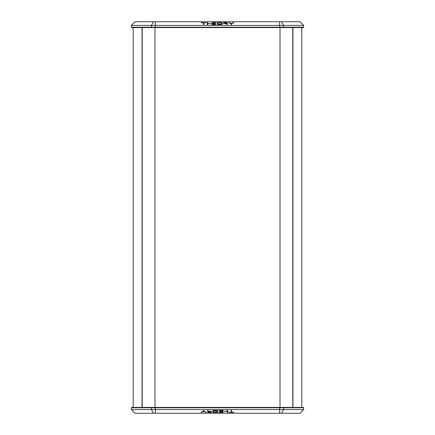 <?xml version="1.0" encoding="UTF-8"?>
<svg xmlns="http://www.w3.org/2000/svg" width="435" height="435" viewBox="0 0 435 435"><rect width="100%" height="100%" fill="white"/><g stroke="black" fill="none" stroke-linecap="round" stroke-linejoin="round"><path stroke-width="0.65" d="M133.202 27.584L133.202 407.416L131.745 407.416L303.255 407.416A0.364 0.364 0 0 1 303.619 407.78L283.549 407.78L283.549 409.607L303.619 409.607L303.619 407.78M142.055 27.584L142.055 407.416M280.015 407.416L280.015 27.584M292.782 407.416L292.782 27.584M154.985 407.416L154.985 27.584M142.218 407.416L142.218 27.584M131.381 25.393L131.381 27.22A0.364 0.364 0 0 0 131.745 27.584L283.337 27.584L283.549 27.22L303.619 27.22L303.619 25.393L131.381 25.393L135.024 21.75L299.976 21.75L303.619 25.393M210.91 23.697L207.625 23.446L207.625 22.571L207.218 22.571L207.218 24.572L207.625 24.572L207.625 23.697L210.91 23.697L207.625 23.446M233.698 22.881L233.704 22.571L231.273 23.512L228.843 22.571L228.843 22.881L231.072 23.762L231.072 24.572L231.474 24.572L231.474 23.762L233.698 22.881M206.152 22.821L201.296 22.571L203.526 22.821L203.526 24.572L203.928 24.572L203.928 22.821L206.152 22.723L201.296 22.821M227.505 22.99L226.912 22.571L223.372 22.571L227.097 23.05L226.782 23.446L223.372 23.697L226.771 23.697L227.097 24.572L227.505 24.572L227.037 23.577L227.505 22.99M211.959 22.571L211.959 24.572L216.097 24.572L212.367 24.322L212.367 23.697L215.695 23.697L212.367 23.446L212.367 22.821L216.097 22.571L211.959 22.571M217.908 22.571L217.293 23.001L217.293 24.142L217.908 24.572L221.54 24.572L222.154 24.142L222.154 23.001L221.54 22.571L217.908 22.571L217.293 23.153M222.154 23.153L221.54 22.723L217.908 22.723M217.701 23.218L218.027 24.474L221.42 24.474L221.741 24.235L221.42 22.821L218.027 22.821L217.701 24.083L221.741 24.083M216.097 22.821L211.959 22.723L211.959 24.572M215.695 23.697L212.367 23.446M216.097 24.572L212.367 24.322M227.505 23.185L226.912 22.723L223.372 22.723M227.505 24.572L227.037 23.577M227.097 24.099L227.097 24.572M227.097 23.213L226.782 23.599L223.372 23.599M203.928 24.572L203.928 22.973M203.526 22.973L203.526 24.572M231.474 24.572L231.474 23.914M231.072 23.914L231.072 24.572M233.704 22.723L231.273 23.664L228.843 22.881M207.625 24.572L207.625 23.849M207.625 22.723L207.218 22.723L207.218 24.572M303.619 27.22A0.364 0.364 0 0 1 303.255 27.584L283.337 27.584M302.526 27.584L282.924 27.584M152.076 27.584L132.474 27.584M301.798 407.416L301.798 27.584M292.945 407.416L292.945 27.584M131.381 409.607L283.549 409.607L281.461 413.25L135.024 413.25L131.381 409.607L131.381 407.78A0.364 0.364 0 0 1 131.745 407.416M303.619 409.607L299.976 413.25L281.461 413.25M224.09 411.303L227.374 411.553L227.374 412.429L227.782 412.429L227.782 410.428L227.374 410.428L227.374 411.303L224.09 411.303L227.374 411.553M201.302 412.119L201.296 412.429L203.727 411.488L206.157 412.429L206.157 412.119L203.928 411.238L203.928 410.428L203.526 410.428L203.526 411.238L201.302 412.119M228.848 412.179L233.704 412.429L231.474 412.179L231.474 410.428L231.072 410.428L231.072 412.179L228.848 412.277L233.704 412.179M207.495 412.01L208.088 412.429L211.627 412.429L207.903 411.95L208.218 411.553L211.627 411.303L208.229 411.303L207.903 410.428L207.495 410.428L207.963 411.423L207.495 412.01M223.041 412.429L223.041 410.428L218.903 410.428L222.633 410.678L222.633 411.303L219.305 411.303L222.633 411.553L222.633 412.179L218.903 412.429L223.041 412.429M217.092 412.429L217.707 411.999L217.707 410.857L217.092 410.428L213.46 410.428L212.845 410.857L212.845 411.999L213.46 412.429L217.092 412.429L217.707 411.847L217.707 410.857M212.845 411.847L213.46 412.277L217.092 412.277M213.259 410.765L213.58 412.179L217.299 411.934L216.973 410.526L213.58 410.526L213.259 411.782M217.299 410.917L213.259 410.917M218.903 412.179L223.041 412.277L223.041 410.428M219.305 411.303L222.633 411.553M218.903 410.428L222.633 410.678M207.495 411.858L208.088 412.277L211.627 412.277M207.495 410.428L207.963 411.423M207.903 410.901L207.903 410.428M207.903 411.787L208.218 411.401L211.627 411.401M231.072 410.428L231.072 412.027M231.474 412.027L231.474 410.428M203.526 410.428L203.526 411.086M203.928 411.086L203.928 410.428M201.296 412.277L203.727 411.336L206.157 412.119M227.374 410.428L227.374 411.151M227.374 412.277L227.782 412.277L227.782 410.428M131.381 27.22L151.451 27.22L151.451 25.393L153.539 21.75M155.36 21.75L155.36 27.22L279.64 27.22L279.64 21.75M281.461 21.75L283.549 25.393L283.549 27.22L279.64 27.22L279.64 27.584M151.663 27.584L151.451 27.22L155.36 27.22L155.36 27.584M279.64 413.25L279.64 407.78L155.36 407.78L155.36 413.25M153.539 413.25L151.451 409.607L151.451 407.78L131.381 407.78M155.36 407.416L155.36 407.78L151.451 407.78L151.663 407.416M283.337 407.416L283.549 407.78L279.64 407.78L279.64 407.416"/></g></svg>
